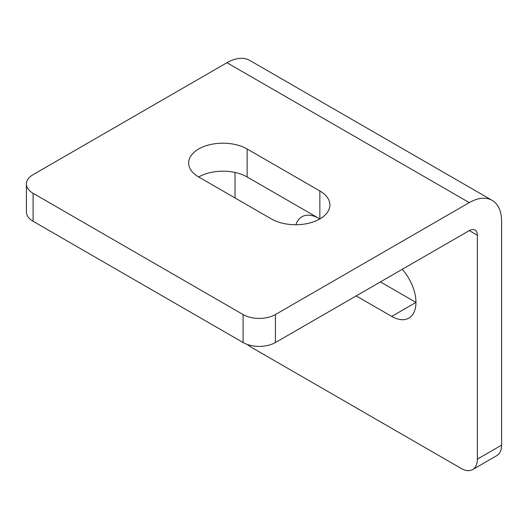<?xml version="1.0" encoding="UTF-8"?>
<svg xmlns="http://www.w3.org/2000/svg" width="528" height="528" viewBox="0 0 528 528"><rect width="100%" height="100%" fill="white"/><g stroke="black" fill="none" stroke-linecap="round" stroke-linejoin="round"><path stroke-width="0.79" d="M477.365 235.27A11.425 6.593 120 0 0 475.002 230.036A11.425 6.593 120 0 0 469.286 230.604L275.425 342.533L275.425 314.549L469.286 202.62A45.692 26.38 -60 0 1 492.136 200.356A45.692 26.38 -60 0 1 501.6 221.278L501.6 445.137L477.365 459.129L477.365 235.27L469.286 230.604M275.425 342.533A22.849 13.193 0 0 1 243.111 342.533L243.111 314.549L33.092 193.294A22.849 13.193 180 0 1 26.4 183.968A22.849 13.193 180 0 1 33.092 174.643L226.954 62.713A45.692 26.38 -60 0 1 249.803 60.449L492.136 200.356M271.385 218.948A34.274 19.787 0 0 0 308.735 223.232A34.274 19.787 0 0 0 329.888 204.956A34.274 19.787 0 0 0 319.849 190.964L247.15 148.988A34.274 19.787 0 0 0 209.801 144.698A34.274 19.787 0 0 0 188.648 162.98A34.274 19.787 0 0 0 198.686 176.972L271.385 218.948M319.037 219.397A34.274 19.787 60 0 1 319.024 218.473L247.15 176.972A34.274 19.787 0 0 0 198.686 176.972M402.257 269.306A34.274 19.787 60 0 1 408.863 318.107A34.274 19.787 60 0 1 391.73 316.411L356.202 295.898M391.73 316.411L415.958 302.419L380.431 281.906M295.904 224.737A34.274 19.787 60 0 1 301.891 216.777A34.274 19.787 60 0 1 319.024 218.473M243.111 314.549A22.849 13.193 0 0 0 275.425 314.549M243.111 342.533L33.092 221.278A22.849 13.193 180 0 1 26.4 211.952L26.4 183.968M501.6 445.137A22.849 13.193 -120 0 1 496.868 455.591L472.633 469.583A22.849 13.193 -120 0 1 461.215 468.455L251.189 347.2A22.849 13.193 60 0 1 247.375 344.467M472.633 469.583A22.849 13.193 -120 0 0 477.365 459.129M235.033 197.96L235.033 172.458M469.286 202.62L226.954 62.713M319.849 190.964L319.849 218.948M247.15 148.988L247.15 176.972M33.092 221.278L33.092 193.294"/></g></svg>
